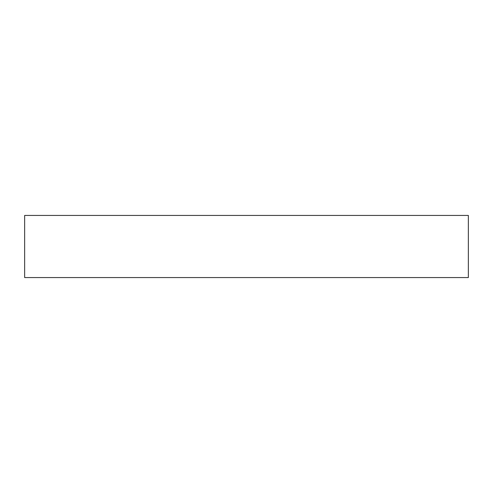 <?xml version="1.0" encoding="UTF-8"?>
<svg xmlns="http://www.w3.org/2000/svg" width="493" height="493" viewBox="0 0 493 493"><rect width="100%" height="100%" fill="white"/><g stroke="black" fill="none" stroke-linecap="round" stroke-linejoin="round"><path stroke-width="0.74" d="M24.65 277.565L468.35 277.565L468.35 215.435L24.65 215.435L24.65 277.565"/></g></svg>

